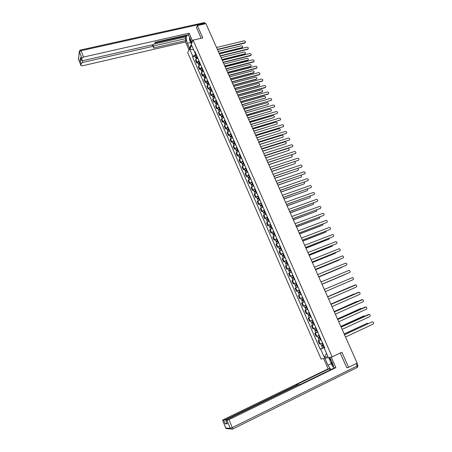 <?xml version="1.0" encoding="UTF-8"?>
<svg xmlns="http://www.w3.org/2000/svg" width="452" height="452" viewBox="0 0 452 452"><rect width="100%" height="100%" fill="white"/><g stroke="black" fill="none" stroke-linecap="round" stroke-linejoin="round"><path stroke-width="0.68" d="M193.1 40.138L187.71 52.681L321.123 359.046L332.152 356.888L193.1 40.138L202.812 37.895L197.355 25.555L205.92 23.651L357.165 363.125L348.582 367.34L341.898 352.227L332.152 356.888M346.707 367.623L348.582 367.34M197.355 25.555L196.473 27.64M197.806 58.139L195.863 59.562L195.524 60.297L196.716 63.026L197.061 62.291L199.004 60.873M197.806 62.755L196.716 63.026M200.637 64.608L198.688 66.02L198.343 66.743L199.535 69.478L199.886 68.76L201.841 67.354M200.626 69.207L199.535 69.478M203.485 71.105L201.524 72.506L201.168 73.218L202.372 75.964L202.728 75.258L204.688 73.857M203.462 75.682L202.372 75.964M206.338 77.625L204.366 79.015L204.01 79.716L205.214 82.473L207.553 80.394M206.304 82.191L205.214 82.473M209.208 84.174L206.863 86.242L208.073 89.01L210.423 86.953M209.163 88.722L208.073 89.01M212.09 90.75L209.728 92.796L210.943 95.575L213.31 93.541M212.033 95.282L210.943 95.575M214.982 97.355L212.604 99.378L213.824 102.169L216.209 100.158M214.915 101.87L213.824 102.169M217.887 103.988L215.491 105.988L216.717 108.791L219.118 106.802M217.807 108.486L216.717 108.791M220.802 110.65L218.389 112.627L219.621 115.441L222.039 113.475M220.712 115.13L219.621 115.441M223.734 117.339L221.299 119.288L222.537 122.119L224.977 120.175M223.627 121.803L222.537 122.119M226.672 124.057L224.226 125.984L225.469 128.826L227.921 126.905M226.559 128.504L225.469 128.826M229.627 130.803L227.164 132.707L228.407 135.555L230.882 133.662M229.503 135.227L228.407 135.555M232.594 137.577L230.113 139.453L231.362 142.318L233.853 140.453M232.458 141.984L231.362 142.318M235.577 144.38L233.074 146.233L234.328 149.109L236.842 147.267M235.424 148.77L234.328 149.109M238.571 151.211L236.046 153.042L237.311 155.929L239.837 154.115M238.402 155.584L237.311 155.929M241.577 158.076L239.035 159.878L240.306 162.782L242.848 160.991M241.396 162.432L240.306 162.782M244.594 164.969L242.035 166.743L243.312 169.658L245.877 167.895M244.402 169.302L243.312 169.658M247.623 171.89L245.052 173.641L246.329 176.568L248.911 174.828M247.419 176.207L246.329 176.568M250.668 178.839L248.075 180.568L249.357 183.506L251.962 181.794M250.453 183.139L249.357 183.506M253.725 185.823L251.114 187.523L252.402 190.473L255.024 188.789M253.499 190.1L252.402 190.473M256.798 192.834L254.165 194.507L255.465 197.473L258.103 195.812M256.555 197.095L255.465 197.473M259.883 199.88L257.233 201.524L258.533 204.502L261.194 202.869M259.629 204.118L258.533 204.502M262.979 206.954L260.312 208.57L261.618 211.564L264.296 209.954M262.714 211.169L261.618 211.564M266.092 214.056L263.403 215.649L264.714 218.655L267.414 217.073M265.81 218.254L264.714 218.655M269.217 221.192L266.51 222.757L267.827 225.774L270.545 224.22M268.923 225.373L267.827 225.774M272.358 228.362L269.629 229.898L270.951 232.927L273.686 231.401M272.047 232.514L270.951 232.927M275.511 235.56L272.759 237.068L274.093 240.108L276.85 238.616M275.183 239.696L274.093 240.108M278.675 242.792L275.906 244.266L277.245 247.323L280.02 245.86M278.336 246.905L277.245 247.323M281.856 250.052L279.07 251.504L280.409 254.572L283.206 253.131M281.506 254.143L280.409 254.572M285.054 257.346L282.246 258.77L283.59 261.855L286.41 260.442M284.687 261.42L283.59 261.855M288.263 264.674L285.432 266.064L286.783 269.166L289.625 267.782M289.659 267.866L286.783 269.166M291.483 272.031L288.636 273.398L289.992 276.505L292.851 275.155M292.885 275.228L289.992 276.505M294.721 279.426L291.851 280.76L293.218 283.884L296.094 282.562M296.122 282.619L293.218 283.884M297.975 286.85L295.083 288.156L296.455 291.297L299.354 290.003M297.738 290.755L296.455 291.297M300.552 294.608L298.331 295.585L299.704 298.738L302.625 297.478M304.507 301.772L304.055 301.97L303.298 300.241L303.75 300.043L302.535 300.563L302.863 300.422L302.507 299.608L302.179 299.749L303.394 299.23L302.936 299.427L302.185 297.698L302.637 297.501L299.704 298.738M304.524 301.8L301.591 303.043L302.976 306.213L305.914 304.981L304.303 305.671M304.512 301.789L301.591 303.043M307.818 309.326L304.863 310.541L306.253 313.722L309.219 312.524M306.106 309.999L304.863 310.541M311.129 316.886L308.157 318.072L309.552 321.265L312.535 320.095M311.106 316.829L308.157 318.072M314.456 324.485L311.456 325.632L312.863 328.841L315.869 327.706M312.552 325.141L311.456 325.632M317.796 332.113L314.778 333.231L316.185 336.457L319.214 335.35M315.875 332.734L314.778 333.231M321.152 339.774L318.112 340.864L319.53 344.102L322.575 343.028M319.208 340.356L318.112 340.864M195.693 54.5L192.834 56.342L189.817 49.432L191.631 45.228L195.693 54.5L196.162 54.387M324.525 347.481L324.061 347.701L324.276 348.193L324.79 348.074L194.953 51.624L194.688 52.206L195.337 52.5M324.705 347.887L324.27 348.193L327.96 356.617L324.259 357.357L320.632 349.034L324.061 347.701M192.834 56.342L192.58 56.912L320.129 349.153L320.632 349.034M194.998 56.33L192.58 56.912M322.558 348.017L320.129 349.153M189.817 49.432L193.614 49.76M326.553 353.407L324.259 357.357M245.329 42.522L244.752 43.064L217.491 49.635M217.378 49.381L245.199 42.629C245.775 41.652 245.402 41.07 244.091 40.889L216.536 47.488M197.128 56.596L196.078 57.257L196.417 57.455M197.027 56.359L195.507 57.494L196.095 57.686M196.377 54.878L194.885 56.076M196.507 57.404L196.304 56.946M219.101 53.251L242.396 47.528C242.967 46.556 242.605 45.98 241.306 45.805L218.276 51.387M197.332 57.065L195.84 58.257M242.526 47.42L241.956 47.952L219.214 53.5M248.193 48.833L247.617 49.358L220.356 56.059M220.243 55.811L248.046 48.946C248.651 47.957 248.289 47.37 246.956 47.183L219.401 53.912M251.063 55.167L250.498 55.681L223.231 62.512M223.124 62.269L250.911 55.28C251.538 54.296 251.182 53.703 249.837 53.5L222.271 60.365M189.58 48.336L187.377 43.29C186.088 39.838 185.896 37.194 186.812 35.369C187.682 34.538 188.665 35.273 189.767 37.572L192.01 42.68M192.659 41.172L189.151 33.182L188.518 34.719L155.273 42.268L154.867 43.488L153.256 44.573L83.049 60.591L81.682 60.285L80.546 57.325L80.089 60.698L81.433 59.658M155.059 42.906L185.806 35.917L186.066 35.279M185.806 35.917L186.167 36.731L185.365 38.691L186.151 40.482L185.54 41.963L82.287 65.839L80.942 65.546L81.207 63.506L80.089 60.698M188.953 49.788L185.54 41.963M189.151 33.182L83.558 57.059L81.959 58.184L81.682 60.285M82.066 60.613L82.784 62.41L152.663 46.392L153.77 46.635L153.364 48.036L186.151 40.482M82.784 62.41L81.207 63.506M196.535 27.493L201.168 38.273M154.527 43.946L186.167 36.731M152.906 44.652L153.737 46.545M153.499 45.991L185.365 38.691M329.909 357.323L332.983 364.335L333.988 368.086M331.288 363.589L327.949 365.199L330.954 369.561M327.949 365.199L324.937 358.3M323.66 358.549L328.152 368.838L329.452 368.634L296.433 384.658L297.501 384.556L296.631 385.138L225.757 419.569L225.966 420.094M330.05 370.002L329.452 368.634M328.152 368.838L223.655 419.529L222.57 420.247L225.734 428.033L230.226 428.315L227.034 420.36L225.774 420.32L226.87 419.586L298.083 384.968L301.043 384.115L334.514 367.832L335.87 367.617L229.034 419.631L232.232 427.598L357.204 365.967L356.159 363.617M331.243 357.063L335.87 367.617M222.627 420.258L225.757 419.569M226.921 423.179L225.192 423.784L227.175 423.818M227.034 420.36L229.034 419.631M347.255 367.544L346.774 367.775L340.249 353.012M333.582 367.148L333.932 367.516M330.186 360.928L328.711 357.56M329.062 357.492L330.339 360.402M190.173 38.499C190.371 40.691 190.959 42.138 191.936 42.85M191.394 44.11L189.563 39.934L189.58 37.171M331.429 360.798C331.356 362.583 332.073 364.312 333.593 365.996M333.909 367.386L332.508 366.38L330.163 361.018L330.711 359.148M199.948 63.037L198.897 63.698L199.213 63.924M199.852 62.811L198.321 63.935L198.948 64.111M199.196 61.319L197.699 62.506M199.332 63.856L199.123 63.387M221.926 59.585L245.204 53.765C245.803 52.788 245.442 52.212 244.131 52.025L221.096 57.715M200.157 63.512L198.654 64.698M245.346 53.652L244.781 54.172L222.034 59.828M202.784 69.506L201.728 70.162L202.021 70.422M202.688 69.286L201.151 70.399L201.818 70.563M202.033 67.789L200.524 68.964M202.163 70.337L201.954 69.857M224.763 65.947L248.018 60.031C248.645 59.054 248.295 58.466 246.962 58.274L223.926 64.071M202.999 69.992L201.485 71.167M248.176 59.913L247.617 60.421L224.864 66.184M253.951 61.523L253.386 62.031L226.119 68.992M226.011 68.755L253.781 61.647C254.442 60.653 254.092 60.054 252.724 59.85L225.158 66.839M256.849 67.907L256.29 68.405L229.017 75.495M228.915 75.269L256.663 68.037C257.352 67.043 257.007 66.438 255.629 66.218L228.057 73.343M259.753 74.32L259.205 74.806L231.927 82.032M231.825 81.806L259.555 74.456C260.279 73.456 259.94 72.845 258.544 72.619L230.966 79.874M205.626 76.004L204.564 76.654L204.835 76.942M205.536 75.783L203.993 76.896L204.705 77.032M204.875 74.281L203.36 75.45M205.01 76.84L204.801 76.354M227.61 72.337L250.849 66.32C251.504 65.337 251.154 64.743 249.809 64.546L226.768 70.45M205.846 76.495L204.327 77.659M251.018 66.195L250.464 66.698L227.712 72.563M208.485 82.524L207.417 83.174L207.66 83.496M208.395 82.315L206.841 83.417L207.615 83.53M207.734 80.806L206.208 81.965M207.869 83.371L207.654 82.88M230.463 78.75L253.685 72.636C254.369 71.653 254.03 71.054 252.668 70.84L229.622 76.857M208.705 83.027L207.18 84.179M253.871 72.506L253.323 72.998L230.565 78.97M211.355 89.078L210.282 89.722L210.672 89.767L210.513 90.055L209.705 89.965L209.067 88.502M211.265 88.869L209.705 89.965M210.604 87.355L209.044 88.451M210.745 89.937L210.519 89.428M233.334 85.191L256.538 78.981C257.25 77.987 256.917 77.382 255.538 77.162L232.486 83.287M211.581 89.586L210.039 90.733M256.736 78.846L256.194 79.326L233.43 85.405M262.674 80.761L262.132 81.236L234.848 88.592M234.752 88.377L262.459 80.897C263.217 79.897 262.883 79.281 261.471 79.043L233.887 86.434M214.237 95.654L213.158 96.299L213.542 96.338L213.384 96.621L212.581 96.536L211.937 95.073M214.146 95.457L212.581 96.536M213.48 93.931L211.915 95.016M213.626 96.525L213.4 96.01M236.215 91.66L259.397 85.343C260.143 84.355 259.815 83.744 258.42 83.513L235.368 89.75M214.463 96.174L212.92 97.31M259.612 85.208L259.075 85.677L236.311 91.869M265.606 87.225L265.07 87.688L237.786 95.18M237.69 94.971L265.38 87.366C266.16 86.366 265.838 85.739 264.409 85.496L236.825 93.022M217.129 102.259L216.05 102.898L216.429 102.932L216.265 103.214L215.468 103.141L214.824 101.666M217.045 102.067L215.468 103.141M216.372 100.542L214.802 101.615M216.519 103.141L216.293 102.615M239.108 98.152L262.267 91.739C263.047 90.745 262.725 90.129 261.312 89.886L238.255 96.236M217.361 102.79L215.807 103.915M262.499 91.592L261.968 92.05L239.198 98.355M268.55 93.717L268.098 94.146L240.735 101.796M240.645 101.593L268.307 93.863C269.121 92.858 268.804 92.231 267.358 91.971L239.769 99.638M220.034 108.892L218.949 109.531L219.333 109.559L219.163 109.83L218.367 109.774L217.717 108.288M219.954 108.706L218.367 109.774M219.282 107.175L217.7 108.237M219.429 109.785L219.197 109.248M242.018 104.678L265.149 98.157C265.957 97.163 265.646 96.542 264.217 96.287L241.159 102.751M220.271 109.435L218.706 110.542M265.397 98.011L242.102 104.87M271.505 100.237L243.696 108.44M243.605 108.243L271.245 100.384C272.093 99.383 271.788 98.745 270.319 98.48L242.73 106.282M222.949 115.554L221.864 116.187L222.243 116.209L222.073 116.48L221.282 116.43L220.627 114.938M222.876 115.373L221.282 116.43M222.198 113.836L220.61 114.893M222.35 116.452L222.113 115.91M244.933 111.226L268.047 104.598C268.883 103.604 268.578 102.977 267.132 102.717L244.074 109.288M223.192 116.102L221.621 117.204M268.307 104.452L245.018 111.412M274.471 106.785L246.668 115.113M246.583 114.921L274.2 106.932C275.082 105.932 274.776 105.293 273.296 105.011L245.702 112.949M225.881 122.243L224.785 122.876L225.164 122.893L224.994 123.153L224.203 123.119L223.548 121.616M225.808 122.074L224.203 123.119M225.13 120.526L223.531 121.571M225.282 123.153L225.039 122.605M247.865 117.797L270.951 111.068C271.822 110.079 271.528 109.446 270.059 109.169L247.001 115.859M226.124 122.803L224.542 123.893M271.228 110.921L247.945 117.983M249.572 121.633L277.166 113.508L249.651 121.814M277.166 113.508C278.076 112.508 277.782 111.859 276.279 111.571L248.69 119.65M228.825 128.967L227.723 129.588L228.102 129.6L227.927 129.854L227.141 129.831L226.48 128.323M228.752 128.797L227.141 129.831M228.068 127.244L226.463 128.283M228.226 129.882L227.983 129.323M250.803 124.402L273.872 117.565C274.771 116.571 274.483 115.932 273.002 115.65L249.939 122.452M229.074 129.532L227.48 130.611M273.872 117.565L250.883 124.582M280.443 119.961L252.651 128.543M252.572 128.368L280.167 120.102C281.076 119.108 280.788 118.458 279.302 118.147L251.685 126.379M231.78 135.713L230.678 136.329L231.051 136.334L230.87 136.589L230.091 136.577L229.43 135.063M231.706 135.549L230.091 136.577M231.023 133.99L229.407 135.018M231.187 136.64L230.932 136.069M253.758 131.035L276.827 124.08C277.726 123.097 277.443 122.452 275.974 122.147L252.888 129.074M232.034 136.289L230.43 137.357M277.104 123.938L253.838 131.204M283.449 126.594L255.662 135.301M255.583 135.131L283.184 126.724C284.093 125.741 283.811 125.085 282.342 124.758L254.696 133.137M234.746 142.487L233.639 143.103L234.012 143.103L233.831 143.352L233.051 143.352L232.384 141.826M234.678 142.329L233.051 143.352M233.995 140.764L232.368 141.787M234.153 143.425L233.899 142.849M256.725 137.69L279.794 130.622C280.698 129.645 280.421 129.001 278.969 128.673L255.849 135.724M235.006 143.075L233.396 144.131M280.059 130.487L256.798 137.854M286.461 133.25L258.685 142.086M258.612 141.928L286.212 133.374C287.122 132.402 286.85 131.741 285.398 131.391L257.719 139.922M237.729 149.29L236.616 149.906L236.984 149.9L236.803 150.137L236.029 150.149L235.356 148.618M237.662 149.143L236.029 150.149M236.972 147.567L235.339 148.578M237.136 150.245L236.876 149.652M259.708 144.38L282.777 137.188C283.675 136.227 283.41 135.572 281.975 135.227L258.827 142.403M237.989 149.889L236.368 150.934M283.025 137.063L259.776 144.538M289.489 139.939L261.725 148.906M261.651 148.748L289.257 140.052C290.161 139.092 289.896 138.431 288.461 138.058L260.753 146.736M240.718 156.126L239.605 156.737L239.972 156.72L239.786 156.957L239.012 156.98L238.34 155.443M240.656 155.985L239.012 156.98M239.967 154.403L238.323 155.403M240.131 157.087L239.871 156.488M262.697 151.092L285.771 143.787C286.664 142.832 286.404 142.177 284.992 141.809L261.815 149.109M240.984 156.731L239.357 157.765M286.003 143.668L262.765 151.245M292.529 146.651L264.77 155.748M264.708 155.601L292.308 146.759C293.212 145.81 292.958 145.143 291.54 144.747L263.804 153.578M243.724 162.991L242.78 163.805L242.012 163.844L241.334 162.291M243.668 162.856L242.012 163.844M242.973 161.268L241.323 162.257M243.142 163.963L242.877 163.353M265.703 157.838L288.777 150.409C289.67 149.471 289.421 148.804 288.02 148.42L264.815 155.85M243.995 163.601L242.357 164.624M288.997 150.301L265.765 157.98M242.905 164.087L242.78 163.805M295.58 153.397L267.833 162.624M267.77 162.483L295.376 153.494C296.28 152.556 296.032 151.883 294.631 151.471L266.866 160.449M246.747 169.884L245.792 170.681L245.029 170.732L244.346 169.172M246.69 169.754L245.029 170.732M245.99 168.155L244.329 169.138M246.165 170.867L245.888 170.246M268.72 164.613L291.794 157.059C292.687 156.132 292.444 155.465 291.06 155.059L291.06 155.059M247.018 170.506L245.368 171.517M291.998 156.957L268.782 164.748M245.922 170.992L245.792 170.681M298.648 160.166L270.912 169.528M270.85 169.393L298.456 160.257C299.354 159.33 299.117 158.652 297.738 158.217L269.94 167.353M249.775 176.805L248.052 177.653L247.368 176.082M249.724 176.681L248.052 177.653M249.024 175.082L247.351 176.054M249.199 177.8L248.922 177.167M271.748 171.41L294.823 163.737C295.676 163.019 295.546 162.353 294.433 161.737M250.052 177.438L248.397 178.438M295.015 163.647L271.805 171.54M248.956 177.924L248.809 177.591M301.727 166.969L274.002 176.461M273.946 176.337L301.552 167.048C302.444 166.133 302.213 165.449 300.857 164.997L273.031 174.286M252.821 183.755L251.092 184.602L250.402 183.026M252.77 183.642L251.092 184.602M252.069 182.032L250.391 182.992M252.244 184.761L251.962 184.122M274.793 178.241L297.868 170.444C298.682 169.833 298.614 169.184 297.676 168.494M253.103 184.399L251.436 185.388M298.043 170.359L274.844 178.365M252.007 184.885L251.849 184.523M304.812 173.8L277.104 183.427M277.053 183.309L304.654 173.873C305.552 172.963 305.326 172.28 303.987 171.811L276.132 181.252M255.877 190.738L254.143 191.58L253.453 189.993M255.832 190.631L254.143 191.58M255.126 189.015L253.436 189.964M255.307 191.755L255.018 191.106M277.85 185.1L300.925 177.178C301.693 176.647 301.682 176.02 300.885 175.297M256.165 191.394L254.487 192.371M301.083 177.105L277.901 185.213M255.064 191.88L254.894 191.49M307.914 180.659L280.217 190.422M280.172 190.309L307.778 180.721C308.665 179.823 308.45 179.133 307.128 178.647L279.251 188.241M258.951 197.75L257.211 198.586L256.51 196.993M258.906 197.648L257.211 198.586M258.194 196.027L256.499 196.97M258.38 198.778L258.092 198.117M280.918 191.987L303.993 183.941C304.721 183.472 304.75 182.868 304.077 182.133M259.245 198.417L257.555 199.383M304.134 183.879L280.963 192.094M258.137 198.903L257.956 198.49M311.032 187.546L283.347 197.445M283.302 197.343L310.908 187.597C311.795 186.716 311.586 186.021 310.287 185.518L282.376 195.264M262.036 204.796L260.29 205.626L259.589 204.027M261.996 204.7L260.29 205.626M261.279 203.072L259.578 203.999M261.465 205.835L261.171 205.163M283.997 198.903L307.077 190.733C307.767 190.315 307.829 189.738 307.264 189.004M262.329 205.468L260.635 206.423M307.196 190.676L284.042 199.004M261.222 205.959L261.03 205.513M314.157 194.462L286.495 204.502M286.449 204.406L314.055 194.507C314.937 193.631 314.739 192.936 313.456 192.416L285.523 202.321M265.132 211.869L263.38 212.7L262.674 211.09M265.098 211.779L263.38 212.7M264.38 210.146L262.663 211.067M264.567 212.92L264.267 212.237M287.093 205.852L310.168 197.552L310.451 195.908M265.437 212.553L263.731 213.497M310.275 197.507L287.139 205.942M264.324 213.039L264.121 212.57M317.298 201.411L289.653 211.587M289.613 211.502L317.214 201.445C318.095 200.581 317.903 199.88 316.637 199.343L288.675 209.406M268.245 218.977L266.488 219.802L265.776 218.18M268.211 218.892L266.488 219.802M267.488 217.248L265.77 218.158M267.68 220.039L267.381 219.344M290.207 212.83L313.281 204.4L313.631 202.852M268.55 219.672L266.833 220.599M313.366 204.366L290.24 212.915M267.437 220.158L267.222 219.661M320.451 208.389L292.823 218.706M292.783 218.627L320.389 208.412C321.265 207.558 321.078 206.852 319.835 206.304L291.851 216.519M271.369 226.113L269.607 226.932L268.883 225.282L270.618 224.384M271.341 226.034L269.607 226.932M270.81 227.186L270.505 226.48M293.325 219.836L316.4 211.282L316.818 209.824M271.68 226.819L269.946 227.712L270.595 229.204M316.468 211.253L293.359 219.915M270.567 227.305L270.336 226.78M323.621 215.395L296.003 225.853M295.975 225.78L323.575 215.412C324.446 214.564 324.27 213.858 323.044 213.293L295.032 223.667M274.511 233.277L272.737 234.096L272.019 232.458M274.483 233.209L272.737 234.096M273.754 231.554L272.014 232.441M273.952 234.362L273.641 233.65M296.461 226.876L319.536 218.186L320.005 216.836M274.822 233.995L273.087 234.899M319.581 218.169L296.495 226.944M273.709 234.481L273.466 233.933M326.802 222.429L299.207 233.034M299.179 232.966L326.779 222.44C327.643 221.599 327.474 220.892 326.265 220.31L298.23 230.848M277.664 240.475L275.884 241.295L275.166 239.645M277.635 240.419L275.884 241.295M276.906 238.752L275.155 239.628M277.11 241.577L276.793 240.848M299.608 233.944L322.683 225.124L323.197 223.881M277.98 241.204L276.234 242.097M322.711 225.113L299.636 234.006M276.861 241.69L276.607 241.114M302.394 240.187L329.994 229.497L302.416 240.244M329.717 229.667L329.994 229.497C330.853 228.667 330.689 227.955 329.502 227.362L301.444 238.057M280.828 247.707L279.048 248.521L278.319 246.865M280.805 247.656L279.048 248.521M280.076 245.984L278.313 246.848M280.28 248.82L279.957 248.08M302.772 241.04L325.841 232.091L326.389 230.961M281.155 248.447L279.398 249.323M325.847 232.085L302.795 241.097M280.031 248.933L279.765 248.323M333.186 236.611L305.648 247.487M305.625 247.442L333.22 236.588C334.079 235.763 333.921 235.046 332.751 234.441L304.671 245.295M284.009 254.973L282.217 255.781L281.489 254.114L283.257 253.244M283.992 254.928L282.217 255.781M283.46 256.092L283.133 255.346M305.947 248.171L329.016 239.085L329.581 238.074M284.336 255.719L282.573 256.583M328.988 239.102L305.97 248.216M283.212 256.211L282.935 255.572M336.39 243.752L308.885 254.764M308.869 254.725L336.463 243.707C337.316 242.888 337.164 242.17 336.011 241.554L307.908 252.572M287.206 262.267L285.41 263.07L284.67 261.386L286.449 260.538M287.189 262.228L285.41 263.07M286.658 263.397L286.331 262.64M309.14 255.329L332.209 246.114L332.774 245.227M287.54 263.024L285.76 263.878M332.135 246.154L309.157 255.369M286.41 263.516L286.116 262.849M339.599 250.922L312.14 262.07M312.129 262.036L339.718 250.86C340.571 250.046 340.424 249.329 339.288 248.702L311.168 259.877M290.416 269.595L288.613 270.392L287.873 268.708M290.404 269.561L288.613 270.392M289.873 270.737L289.534 269.968M312.343 262.522L335.407 253.165L335.966 252.419M290.755 270.364L288.958 271.194L289.681 272.838M335.294 253.227L312.36 262.555M289.619 270.85L289.314 270.155M342.825 258.126L315.411 269.409M315.4 269.386L342.989 258.041C343.836 257.239 343.695 256.516 342.576 255.872L314.434 267.217M293.636 276.952L291.828 277.748L291.088 276.053M293.63 276.929L291.828 277.748M293.099 278.11L292.755 277.33M315.564 269.748L338.627 260.256L339.153 259.646M293.981 277.731L292.178 278.551L292.913 280.229M338.469 260.335L315.575 269.771M292.845 278.223L292.529 277.5M346.068 265.358L318.7 276.782M318.694 276.765L346.277 265.256C347.113 264.454 346.983 263.731 345.882 263.081L317.722 274.59M295.06 285.139L296.868 284.331L295.06 285.139L294.314 283.432M296.337 285.517L295.992 284.726M318.796 277.003L342.317 266.923M297.224 285.139L295.41 285.946L296.156 287.647M297.84 286.907L296.422 287.528M341.65 267.471L318.801 277.014M296.083 285.63L295.755 284.873M349.317 272.618L321.999 284.189L349.577 272.499C350.413 271.708 350.283 270.98 349.198 270.319L321.016 281.991M298.303 292.557L300.122 291.76L298.303 292.557L297.552 290.845L299.371 290.043M299.597 292.952L299.241 292.15M344.848 274.63L322.044 284.291L345.441 274.262M300.478 292.574L298.659 293.371L299.41 295.088L299.8 294.93M301.235 294.297L299.41 295.088M299.337 293.065L298.998 292.28M325.31 291.63L352.893 279.777C353.718 278.991 353.6 278.262 352.532 277.59L324.333 289.433M302.936 299.427L301.563 300.015L302.252 299.721L302.608 300.535L301.919 300.829L303.298 300.241M302.185 297.698L300.812 298.292L301.563 300.015M304.055 301.97L302.676 302.552L301.919 300.829M327.66 296.891L354.978 285.031M328.644 299.111L356.221 287.088C357.046 286.302 356.927 285.574 355.877 284.896L327.66 296.902M304.868 305.428L305.919 304.987M306.682 306.727L304.84 307.501L304.083 305.772M307.032 307.541L305.812 308.055L306.14 307.908L305.789 307.111M351.114 286.709L327.61 296.783M307.038 307.546L305.196 308.32L305.88 308.01L305.535 307.219M307.801 309.287L305.953 310.055L305.196 308.32M327.604 296.778L350.407 286.879M331.994 306.625L359.566 294.427C360.385 293.647 360.272 292.919 359.233 292.229L331.005 304.405L358.357 292.342M309.982 314.264L308.128 315.021L307.371 313.298M309.524 314.462L308.761 312.722L307.761 313.14M310.648 317.027L309.88 315.281L310.338 315.084L309.106 315.581L309.428 315.423L309.089 314.648M354.617 293.986L330.898 304.162M309.88 315.281L308.49 315.846L309.162 315.519L308.829 314.756M309.247 317.587L308.49 315.846M330.887 304.145L353.735 294.088M334.35 311.92L361.758 299.687M335.356 314.174L362.922 301.8C363.736 301.026 363.634 300.292 362.606 299.597L334.361 311.942M313.292 321.83L311.434 322.581L310.682 320.863M313.643 322.632L312.411 323.14L312.733 322.977L312.4 322.214M358.08 301.314L357.238 301.275L334.197 311.564M313.654 322.66L311.795 323.406L312.468 323.067L312.14 322.321M314.422 324.412L312.558 325.152L311.795 323.406M334.186 311.541L357.074 301.331M312.75 323.016L312.468 323.067M337.723 319.485L365.171 307.061M338.734 321.756L366.295 309.208C367.109 308.439 367.007 307.699 365.996 306.998L337.74 319.519M316.62 329.435L314.75 330.169L314.01 328.468M316.971 330.231L315.733 330.734L316.055 330.565L315.728 329.819M361.527 308.693L360.549 308.569L337.508 319.005M316.988 330.265L315.117 331L315.784 330.644L315.468 329.926M317.756 332.022L315.886 332.757L315.117 331M337.497 318.971L360.43 308.609M316.078 330.615L315.784 330.644M341.107 327.078L368.6 314.473M342.13 329.372L369.685 316.649C370.487 315.88 370.397 315.14 369.397 314.428L341.124 327.124M319.965 337.068L318.084 337.797L317.349 336.102M320.315 337.864L319.072 338.362L319.389 338.181L319.072 337.458M364.967 316.106L363.877 315.897L340.842 326.48M320.332 337.904L318.451 338.627L319.112 338.254L318.807 337.559M321.106 339.672L319.225 340.39L318.451 338.627M340.819 326.434L363.798 315.92M319.417 338.249L319.112 338.254M344.509 334.712L372.047 321.926M345.537 337.022L373.086 324.118C373.889 323.355 373.798 322.615 372.815 321.897L372.081 321.914L344.531 334.762M323.327 344.74L321.434 345.452L320.7 343.774M323.672 345.531L322.423 346.023L322.739 345.837L322.429 345.13M368.408 323.564L367.216 323.253L344.181 333.983M323.694 345.577L321.801 346.288L322.457 345.904L322.169 345.232M324.474 347.356L322.57 348.051M344.158 333.932L367.188 323.265M322.773 345.916L322.457 345.904M316.829 336.277L315.417 333.045M313.49 328.649L312.083 325.429M310.174 321.056L308.772 317.852M306.868 313.496L305.473 310.304M303.58 305.97L302.19 302.795M300.303 298.478L298.925 295.314M297.043 291.02L295.67 287.873M293.794 283.59L292.427 280.46M290.568 276.2L289.201 273.081M287.348 268.838L285.992 265.736M284.144 261.516L282.794 258.425M280.958 254.222L279.613 251.142M277.782 246.956L276.443 243.894M274.624 239.724L273.29 236.678M271.477 232.526L270.149 229.492M268.341 225.362L267.019 222.339M265.222 218.226L263.906 215.214M262.115 211.118L260.804 208.123M259.024 204.044L257.719 201.061M255.945 197.004L254.645 194.032M252.877 189.993L251.589 187.032M249.826 183.009L248.538 180.06M246.786 176.054L245.504 173.122M243.764 169.133L242.487 166.212M240.746 162.24L239.481 159.336M237.746 155.375L236.481 152.482M234.763 148.544L233.503 145.663M231.786 141.742L230.531 138.871M228.825 134.962L227.576 132.108M225.876 128.215L224.633 125.373M222.938 121.498L221.7 118.667M220.017 114.808L218.779 111.989M217.101 108.147L215.875 105.339M214.203 101.514L212.982 98.717M211.316 94.909L210.095 92.123M208.44 88.332L207.225 85.558M205.575 81.778L204.366 79.015M202.728 75.258L201.524 72.506M199.886 68.76L198.688 66.02M197.061 62.291L195.863 59.562M320.174 343.938L318.756 340.695M244.933 42.742L244.752 43.064M196.592 56.523L195.942 55.037M197.383 58.319L196.902 57.223M241.956 47.952L242.136 47.635M247.803 49.042L247.617 49.358M250.685 55.37L250.498 55.681M80.546 57.325L81.682 60.156M81.959 58.184L79.416 51.833L78.45 59.189L80.936 65.427M204.914 23.877L204.637 23.261L81.01 50.703L83.558 57.059M152.663 46.392L152.013 44.855M190.699 42.522L187.377 43.29M79.416 51.833L81.01 50.703L80.4 50.036L79.416 50.906L79.416 51.833M78.495 59.415L79.332 51.539M80.597 49.991L203.829 22.696L205.694 23.702M225.83 420.332L227.249 423.869M225.192 423.784L223.791 420.287M296.823 385.579L296.631 385.138M227.509 428.649L226.051 428.552L225.667 427.987M230.226 428.315L230.548 428.846L232.56 429.089L232.232 427.598L230.226 428.315M356.944 363.233L357.933 365.453L357.204 365.967L357.142 367.583M199.417 62.969L198.767 61.478M200.213 64.789L199.727 63.675M244.781 54.172L244.961 53.867M202.253 69.444L201.598 67.947M203.055 71.28L202.564 70.156M247.617 60.421L247.803 60.122M253.583 61.726L253.386 62.031M256.487 68.105L256.29 68.405M259.403 74.512L259.205 74.806M205.101 75.947L204.44 74.444M205.914 77.806L205.411 76.659M250.464 66.698L250.651 66.399M207.96 82.479L207.298 80.97M208.779 84.355L208.27 83.191M253.323 72.998L253.51 72.704M210.83 89.038L210.163 87.518M211.66 90.931L211.14 89.75M256.194 79.326L256.386 79.032M262.335 80.942L262.132 81.236M213.711 95.621L213.045 94.101M214.553 97.536L214.028 96.338M259.075 85.677L259.267 85.388M265.273 87.4L265.07 87.688M216.61 102.237L215.937 100.706M217.457 104.169L216.926 102.954M268.228 93.886L268.019 94.169M219.514 108.875L218.841 107.339M220.373 110.83L219.83 109.599M222.435 115.542L221.757 114M223.299 117.52L222.751 116.271M225.367 122.243L224.689 120.695M226.243 124.238L225.689 122.972M228.311 128.967L227.633 127.413M229.198 130.984L228.633 129.701M231.266 135.719L230.582 134.159M232.164 137.764L231.593 136.459M234.238 142.504L233.554 140.934M235.142 144.567L234.56 143.244M237.221 149.318L236.532 147.742M238.131 151.397L237.549 150.058M240.215 156.16L239.52 154.578M241.136 158.262L240.543 156.906M243.221 163.031L242.526 161.443M244.153 165.155L243.555 163.777M246.244 169.929L245.549 168.336M247.187 172.076L246.577 170.681M249.278 176.862L248.577 175.257M250.227 179.032L249.611 177.613M252.323 183.817L251.623 182.212M253.284 186.009L252.657 184.58M255.386 190.812L254.679 189.196M256.357 193.027L255.719 191.575M258.459 197.829L257.747 196.208M259.442 200.066L258.798 198.597M261.55 204.88L260.832 203.253M262.539 207.14L261.883 205.654M264.646 211.965L263.928 210.327M265.646 214.248L264.985 212.739M267.759 219.079L267.042 217.435M268.77 221.384L268.104 219.853M270.889 226.22L270.166 224.571M271.912 228.554L271.234 227M274.031 233.396L273.307 231.74M275.059 235.752L274.375 234.181M277.189 240.605L276.454 238.938M278.229 242.978L277.534 241.391M280.353 247.843L279.624 246.17M281.41 250.244L280.703 248.634M283.54 255.114L282.805 253.431M284.602 257.538L283.884 255.911M336.463 243.707L336.181 243.865M286.737 262.42L285.997 260.731M287.811 264.866L287.088 263.217M339.718 250.86L339.435 251.013M289.947 269.754L289.207 268.059M291.031 272.228L290.297 270.556M342.989 258.041L342.706 258.188M293.173 277.121L292.427 275.421M294.269 279.618L293.529 277.929M338.345 260.397L338.627 260.256M346.277 265.256L345.983 265.392M296.416 284.523L295.664 282.811M297.518 287.043L296.766 285.331M341.571 267.505L341.853 267.369M349.577 272.499L349.283 272.635M299.67 291.958L298.919 290.24M300.778 294.489L300.026 292.772M344.814 274.647L345.096 274.517M355.238 284.929L354.933 285.048M306.224 306.925L305.462 305.19M307.343 309.484L306.58 307.744M350.368 286.896L350.662 286.777M358.577 292.258L358.272 292.376M353.65 294.122L353.944 294.009M361.928 299.625L361.623 299.732M312.835 322.027L312.078 320.293M313.965 324.609L313.196 322.858M356.939 301.382L357.238 301.275M365.301 307.021L364.984 307.123M316.163 329.632L315.406 327.903M317.298 332.226L316.53 330.463M360.25 308.671L360.549 308.569M368.685 314.451L368.363 314.547M319.507 337.271L318.756 335.548M320.649 339.876L319.875 338.107M363.566 315.988L363.877 315.897M372.081 321.914L371.759 322.005M322.869 344.944L322.118 343.226M324.011 347.56L323.236 345.78M366.905 323.344L367.216 323.253M245.199 42.629L245.012 42.951M195.507 57.494L194.857 56.014M196.213 59.105L195.812 58.195M242.215 47.839L242.396 47.528M248.046 48.946L247.86 49.262M250.911 55.28L250.719 55.596M187.925 35.115L186.812 35.369M78.36 58.692L80.942 65.546M205.558 23.397L204.151 22.628M222.57 420.247L226.051 428.552L232.56 429.089L357.396 367.391L357.944 365.476M297.744 385.132L297.512 384.579M225.774 420.32L227.186 423.852M198.321 63.935L197.671 62.449M199.038 65.568L198.631 64.642M245.024 54.076L245.204 53.765M201.151 70.399L200.496 68.907M201.874 72.06L201.462 71.111M247.837 60.336L248.018 60.031M253.781 61.647L253.589 61.952M256.663 68.037L256.465 68.342M259.555 74.456L259.358 74.755M203.993 76.896L203.332 75.394M204.728 78.575L204.298 77.603M250.662 66.619L250.849 66.32M206.841 83.417L206.185 81.908M207.587 85.123L207.152 84.128M253.499 72.93L253.685 72.636M210.462 91.694L210.016 90.677M256.34 79.269L256.538 78.981M262.459 80.897L262.262 81.19M213.35 98.293L212.898 97.259M259.199 85.631L259.397 85.343M265.38 87.366L265.171 87.654M216.248 104.92L215.785 103.864M268.307 93.863L268.098 94.146M219.158 111.576L218.683 110.497M222.079 118.26L221.599 117.158M225.017 124.972L224.525 123.848M227.966 131.713L227.463 130.566M230.927 138.487L230.413 137.312M233.899 145.284L233.379 144.092M236.888 152.115L236.351 150.895M239.882 158.968L239.34 157.731M242.893 165.856L242.34 164.59M245.922 172.771L245.357 171.483M248.956 179.721L248.385 178.404M252.007 186.699L251.425 185.36M255.075 193.705L254.476 192.343M258.148 200.744L257.544 199.355M261.245 207.813L260.623 206.4M264.347 214.909L263.719 213.474M267.465 222.039L266.827 220.576M273.742 236.396L273.081 234.882M276.901 243.617L276.228 242.08M280.076 250.877L279.392 249.312M283.263 258.165L282.568 256.572M286.466 265.488L285.754 263.866M322.575 348.063L321.801 346.288"/></g></svg>
